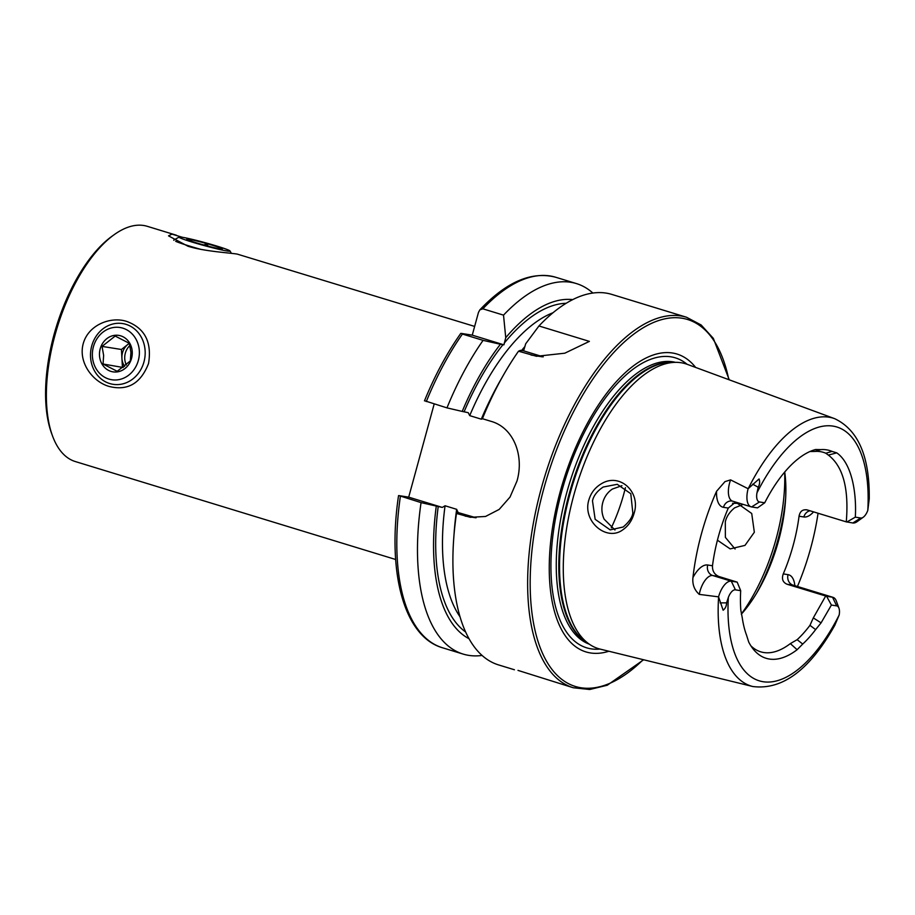 <?xml version="1.0" encoding="UTF-8"?>
<svg xmlns="http://www.w3.org/2000/svg" width="915" height="915" viewBox="0 0 915 915"><rect width="100%" height="100%" fill="white"/><g stroke="black" fill="none" stroke-linecap="round" stroke-linejoin="round"><path stroke-width="1.37" d="M735.088 549.023L725.366 537.368L725.309 521.882C726.418 516.735 729.507 512.068 734.573 507.871L742.191 504.806M600.903 484.058C619.524 471.934 641.266 492.053 634.004 513.567C632.025 520.521 628.365 525.873 623.035 529.636C606.931 542.138 582.123 521.424 588.86 499.945C590.93 493.013 594.944 487.718 600.903 484.058M632.837 513.006L630.79 493.711L617.248 484.31L603.191 487.032C597.163 491.081 593.595 495.69 592.485 500.848L595.139 519.308L610.179 529.888L623.172 527.017C629.051 521.996 632.276 517.33 632.837 513.006M126.91 321.497C144.81 328.176 152.027 342.176 148.539 363.518C140.75 383.476 127.62 391.117 109.148 386.439C93.193 382.024 78.061 362.9 83.196 343.754C88.355 324.562 111.184 316.132 126.91 321.497M474.633 326.415L237.191 254.084C228.075 252.666 203.45 251.259 187.884 246.192L168.532 235.876L171.917 234.126L182.302 237.271M395.657 559.488L75.35 461.56A122.999 56.547 -73 0 1 52.544 436.009A122.999 56.547 -73 0 1 114.089 234.743A122.999 56.547 -73 0 1 143.712 225.502A122.999 56.547 -73 0 1 147.269 226.314L176.401 235.224M518.004 670.398L573.27 687.748L589.683 689.498L607.263 685.244L643.657 659.761M852.849 522.98L860.718 518.004L855.319 517.147C856.692 493.871 852.174 463.608 836.768 452.868L828.338 455.075C843.058 466.341 849.04 488.61 846.272 521.87L852.849 522.98A17.717 8.144 107 0 0 857.115 521.641L863.28 517.204A10.637 4.895 107 0 0 867.797 510.387L869.25 498.744C869.707 456.516 858.179 429.821 834.663 418.67A140.087 64.405 107 0 0 748.253 488.599L759.038 478.968C760.056 481.61 759.782 484.367 758.203 487.238L756.968 492.842A10.637 4.895 -73 0 0 759.473 501.958L764.723 502.793L757.494 507.871L751.604 506.933A17.717 8.144 -73 0 1 751.089 506.819A17.717 8.144 -73 0 1 748.127 488.713L748.23 488.621M732.4 501.1A8.612 7.629 -81 0 0 732.137 501.054A8.612 7.629 -81 0 0 723.479 507.322A26.318 12.101 -73 0 1 716.559 491.286A141.619 65.102 107 0 0 701.416 533.914A141.619 65.102 107 0 0 692.941 577.605C692.243 584.399 694.348 589.992 699.266 594.384L718.55 596.855L723.136 610.236C725.343 608.486 726.499 606.027 726.567 602.871L728.351 597.449A132.721 61.019 107 0 0 763.11 681.721A132.721 61.019 107 0 0 839.169 615.006L834.755 625.368C809.695 669.917 782.371 690.299 752.77 686.513L600.08 649.09A148.951 68.476 107 0 1 589.706 644.457A148.951 68.476 107 0 1 573.762 495.381A148.951 68.476 107 0 1 675.968 362.34A148.951 68.476 107 0 1 687.154 364.307L834.663 418.67M716.559 491.286L724.989 481.61L730.593 479.883L748.127 488.713M732.526 503.261L737.387 503.341L751.718 513.498L754.337 532.255L744.982 545.397L730.17 548.897L717.429 540.205M621.937 485.682L612.387 489.045C607.617 492.247 604.415 496.719 602.791 502.484C601.246 508.237 601.704 513.807 604.14 519.182L614.983 530.002M741.333 614.205A104.539 48.06 107 0 0 758.363 590.175A104.539 48.06 107 0 0 778.516 540.891A104.539 48.06 107 0 0 785.425 501.66A104.539 48.06 107 0 0 784.727 472.026M695.64 367.43A155.733 71.599 107 0 0 560.209 491.698A155.733 71.599 107 0 0 608.864 651.24M573.27 687.748A193.717 89.064 107 0 1 541.268 488.461A193.717 89.064 107 0 1 686.547 317.253L611.826 294.413A193.717 89.064 107 0 0 538.946 325.969L589.386 341.387L564.784 353.201L536.522 356.29L518.519 351.2A193.717 89.064 107 0 0 503.891 374.304A193.717 89.064 107 0 0 482.411 418.704L491.069 421.346C513.727 427.648 524.329 455.773 516.986 481.038L510.021 497.074L499.178 509.415L485.522 516.472L470.367 517.307L456.482 513.452A193.717 89.064 107 0 0 453.737 538.306A193.717 89.064 107 0 0 498.538 664.908L514.413 669.757M846.272 521.87L807.259 509.941C802.741 509.152 799.996 511.245 799.047 516.22A104.539 48.06 -73 0 1 793.168 545.374A104.539 48.06 -73 0 1 783.274 573.899C781.513 578.84 782.737 582.272 786.946 584.205L826.611 596.294L831.403 605.044L836.676 605.879A10.637 4.895 -73 0 1 838.952 608.166A10.637 4.895 -73 0 1 839.169 615.006M750.906 645.853A104.539 48.06 107 0 0 760.72 651.823A104.539 48.06 107 0 0 790.354 643.6L797.137 639.688A104.539 48.06 107 0 0 809.969 625.334L813.309 617.888L825.673 596.042M797.137 639.688L802.718 644.057L797.102 649.719A109.16 50.188 107 0 1 753.274 649.158A109.16 50.188 107 0 1 748.722 642.056L746.549 635.159A108.096 49.696 107 0 1 742.294 618.002L740.818 610.168A109.16 50.188 107 0 1 740.681 590.678L735.431 589.843L731.291 581.197L712.751 575.535A8.612 7.629 99 0 1 707.707 565.001L712.488 565.767C712.247 570.937 714.386 574.517 718.904 576.507L737.181 582.134L731.291 581.197A17.717 8.144 107 0 0 718.55 596.855M712.488 565.767A104.539 48.06 -73 0 1 718.378 536.602A104.539 48.06 -73 0 1 728.271 508.077L735.603 502.083M797.445 586.469A142.843 65.674 107 0 0 810.69 548.154A142.843 65.674 107 0 0 818.056 513.246M735.431 589.843A10.637 4.895 107 0 0 728.351 597.449M802.718 644.057A108.096 49.696 107 0 0 815.62 629.612L821.075 622.875L831.403 605.044M836.768 452.868L831.998 451.392A108.096 49.696 107 0 0 820.744 449.62L815.585 449.517A109.16 50.188 107 0 0 814.19 449.917A109.16 50.188 107 0 0 764.723 502.793M860.718 518.004A10.637 4.895 107 0 0 863.28 517.204M820.744 449.62L814.613 451.461L809.981 451.507M828.338 455.075L825.822 453.245L831.998 451.392M825.822 453.245A104.539 48.06 107 0 0 823.42 452.353A104.539 48.06 107 0 0 814.613 451.461M815.62 629.612L809.969 625.334M807.259 509.941L806.355 509.735M592.874 293.04A193.717 89.064 107 0 0 576.393 283.57A193.717 89.064 107 0 0 503.525 315.137L482.846 308.812L479.849 309.865L478.454 312.461L472.254 335.142L461.469 333.437M572.699 299.617A177.933 81.801 107 0 0 505.743 337.681L503.525 315.137M500.413 344.257L483.086 340.369A193.717 89.064 107 0 0 446.978 407.873L462.212 411.418A177.933 81.801 107 0 1 500.413 344.257L503.925 344.829L505.743 337.681M538.946 325.969L525.69 343.788L523.609 350.845L520.372 350.353L518.519 351.2M456.482 513.452L456.242 512.274L458.163 512.572L456.642 509.312L445.056 505.766L442.3 507.425L421.06 502.621L398.997 495.621L408.696 497.154L434.19 403.961M424.926 400.862L446.978 407.873M400.393 496.296A193.717 89.064 107 0 0 442.437 647.751C404.041 636.691 387.045 572.39 398.551 495.598L398.997 495.621M483.086 340.369L462.418 334.055A193.717 89.064 107 0 0 426.31 401.548M421.06 502.621A193.717 89.064 107 0 0 463.116 654.076A193.717 89.064 107 0 0 482.068 655.437M436.283 506.167A177.933 81.801 107 0 0 469.029 638.704M462.212 411.418L468.228 412.676L469.715 415.627L481.301 419.173L482.743 418.807M458.163 512.572L476.097 517.764M503.891 374.304L500.333 380.514A177.933 81.801 107 0 0 482.159 417.515L482.411 418.704M456.642 509.312A168.966 77.684 107 0 0 456.265 512.274A177.933 81.801 107 0 0 454.263 531.169L453.737 538.306M442.3 507.425L408.696 497.154M543.236 356.85L523.609 350.845M503.925 344.829L472.254 335.142M740.681 590.678L737.181 582.134M846.832 522.019L855.319 517.147M794.861 585.68A26.318 12.101 -73 0 0 788.055 574.654A8.612 7.629 -81 0 0 793.099 585.177L832.536 597.232L826.611 596.294M836.676 605.879L832.536 597.232A17.717 8.144 -73 0 1 833.05 597.358A17.717 8.144 -73 0 1 836.333 601.029L838.952 608.166M52.544 436.009L51.629 433.527A120.528 55.415 -73 0 1 111.939 236.287L114.089 234.743M179.26 236.996A26.444 1.51 15.3 0 0 179.111 237.054A26.444 1.51 15.3 0 0 201.963 244.957A26.444 1.51 15.3 0 0 229.848 251.202A26.444 1.51 15.3 0 0 230.042 250.984A26.444 1.51 15.3 0 0 205.681 242.841A26.444 1.51 15.3 0 0 179.26 236.996M179.111 237.054L173.839 240.05A30.744 1.761 15.3 0 0 173.758 240.13A30.744 1.761 15.3 0 0 173.816 240.29M175.703 241.343A30.744 1.761 15.3 0 0 200.705 249.326M208.46 246.238L206.596 244.328L203.553 244.923M191.933 241.434L190.778 240.428L190.503 240.942M222.196 249.052A18.449 1.052 15.3 0 0 222.299 249.017A18.449 1.052 15.3 0 0 206.355 243.504A18.449 1.052 15.3 0 0 186.912 239.147A18.449 1.052 15.3 0 0 186.774 239.295A18.449 1.052 15.3 0 0 203.77 244.98A18.449 1.052 15.3 0 0 222.196 249.052M206.23 245.643L206.596 244.328M121.432 349.484L127.997 344.303A15.372 13.622 -81 0 0 121.924 358.291L121.432 349.484L102.045 346.408L103.635 355.386L103.052 364.021L117.189 371.296L130.33 360.945L130.925 352.309L129.335 343.331A15.372 13.622 -81 0 0 127.997 344.303L129.278 343.297M129.896 345.527A15.372 13.622 -81 0 0 124.737 358.737A15.372 13.622 -81 0 0 126.373 365.016M92.404 356.278A26.444 23.435 -81 0 0 117.36 379.862A26.444 23.435 -81 0 0 139.332 350.971A26.444 23.435 -81 0 0 114.386 327.387A26.444 23.435 -81 0 0 92.404 356.278M90.551 357.022A30.744 27.244 -81 0 0 113.025 384.311A30.744 27.244 -81 0 0 145.13 350.857A30.744 27.244 -81 0 0 122.656 323.567A30.744 27.244 -81 0 0 90.551 357.022M129.335 343.331L115.187 336.057L102.045 346.408M132.24 351.772A18.449 16.344 -81 0 0 114.833 335.313A18.449 16.344 -81 0 0 99.495 355.478A18.449 16.344 -81 0 0 116.914 371.936A18.449 16.344 -81 0 0 132.24 351.772M123.228 367.51L103.052 364.021M122.427 367.098L121.924 358.291A15.372 13.622 -81 0 0 124.657 366.435M726.567 602.871L720.151 602.882M759.473 501.958L751.604 506.933M751.089 506.819L732.549 501.146A17.717 8.144 -73 0 1 729.621 482.926A17.717 8.144 -73 0 1 730.593 479.883M611.289 527.864A96.704 44.458 107 0 0 623.755 494.1A96.704 44.458 107 0 0 625.414 487.672M741.31 614.068A122.999 56.547 107 0 0 776.103 538.912A122.999 56.547 107 0 0 784.647 472.117M756.545 593.286A121.146 55.701 107 0 0 777.979 539.61A121.146 55.701 107 0 0 785.653 498.069M675.968 362.34L671.175 362.329A147.532 67.824 107 0 0 569.931 494.111A147.532 67.824 107 0 0 585.726 641.781L589.706 644.457M673.246 362.34A147.406 67.767 107 0 0 569.176 493.871A147.406 67.767 107 0 0 587.453 642.948M675.453 362.34A147.406 67.767 107 0 0 566.637 493.094A147.406 67.767 107 0 0 589.283 644.171M687.074 364.273A151.615 69.7 107 0 0 561.604 491.847A151.615 69.7 107 0 0 599.988 649.067M728.809 379.656A191.864 88.206 107 0 0 643.668 327.49A191.864 88.206 107 0 0 543.682 489.079A191.864 88.206 107 0 0 546.861 661.774A191.864 88.206 107 0 0 643.199 659.658M718.595 597.003A140.087 64.405 107 0 0 752.77 686.513M867.797 510.387A132.721 61.019 107 0 0 833.039 426.115A132.721 61.019 107 0 0 756.968 492.842M479.849 309.865C506.372 281.831 531.661 270.966 555.725 277.256A193.717 89.064 107 0 0 482.846 308.812M566.145 303.288A173.884 79.937 107 0 0 504.257 343.102M502.987 344.669A173.884 79.937 107 0 0 464.134 411.727M438.216 506.475A173.884 79.937 107 0 0 465.644 632.002M445.056 505.766A168.966 77.684 107 0 0 460.039 616.813M553.015 312.736A168.966 77.684 107 0 0 469.715 415.627M524.936 346.533A168.966 77.684 107 0 0 521.516 350.537M490.177 399.775A168.966 77.684 107 0 0 481.301 419.173M465.152 516.094L475.617 517.753M531.112 355.054L542.321 356.827M758.203 487.238L752.633 484.161M723.479 507.322L728.271 508.077M707.707 565.001A26.318 12.101 107 0 0 692.941 577.605M699.266 594.384A17.717 8.144 107 0 1 712.751 575.535L718.904 576.507M809.992 510.776A8.612 7.629 99 0 0 803.839 516.975A26.318 12.101 107 0 0 813.561 511.874M803.839 516.975L799.047 516.22M788.055 574.654L783.274 573.899M833.05 597.358L793.614 585.303A17.717 8.144 -73 0 0 793.099 585.177L786.946 584.205M821.075 622.875L813.309 617.888M815.585 449.517L812.794 450.386M797.102 649.719L790.354 643.6M686.547 317.253L701.142 324.985L713.323 338.344L729.255 379.817M555.725 277.256L576.393 283.57M460.783 333.403C446.966 352.95 434.865 375.436 424.469 400.85M442.437 647.751L463.116 654.076M793.614 585.303L792.745 585.062M230.042 250.984L231.392 253.341"/></g></svg>
